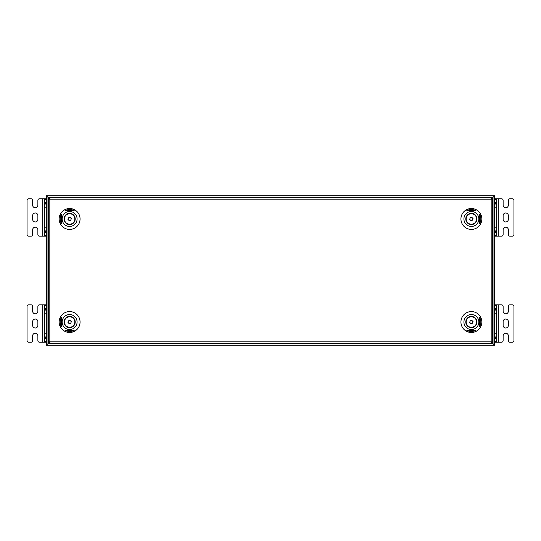 <?xml version="1.0" encoding="UTF-8"?>
<svg xmlns="http://www.w3.org/2000/svg" width="541" height="541" viewBox="0 0 541 541"><rect width="100%" height="100%" fill="white"/><g stroke="black" fill="none" stroke-linecap="round" stroke-linejoin="round"><path stroke-width="0.81" d="M47.96 343.684L46.465 345.178L46.465 195.822L47.96 197.316L46.465 195.822L494.535 195.822L494.535 345.178L493.04 343.684L494.535 345.178L46.465 345.178L47.96 343.684L47.96 197.316L48.737 198.087L47.96 197.316L493.04 197.316L492.263 198.087L494.535 195.822L493.04 197.316L493.04 343.684L492.263 342.913L493.04 343.684L47.96 343.684M49.9 199.183L49.265 198.621L49.826 199.183L48.332 199.183L48.332 341.817L49.826 341.817L49.265 342.379L49.9 341.817L49.9 343.312L491.1 343.312L491.1 341.817L491.735 342.379L491.174 341.817L491.174 199.183L49.9 199.183L49.9 197.688L491.1 197.688L491.1 199.183M491.174 199.183L491.735 198.621L491.174 199.183L492.668 199.183L492.668 341.817L491.174 341.817M493.784 345.178L494.535 345.178L493.784 344.434L494.535 345.178L494.535 344.434M493.784 195.822L494.535 195.822L494.535 196.566M47.216 195.822L46.465 195.822L47.216 196.566L46.465 195.822L46.465 196.566M47.216 345.178L46.465 345.178L46.465 344.434M69.613 229.425A10.455 10.455 0 0 0 80.068 218.97A10.455 10.455 0 0 0 69.613 208.515A10.455 10.455 0 0 0 59.158 218.97A10.455 10.455 0 0 0 69.613 229.425M69.613 226.442A7.466 7.466 0 0 0 77.086 218.97A7.466 7.466 0 0 0 69.613 211.504A7.466 7.466 0 0 0 62.147 218.97A7.466 7.466 0 0 0 69.613 226.442M69.613 311.575A10.455 10.455 0 0 0 59.158 322.03A10.455 10.455 0 0 0 69.613 332.485A10.455 10.455 0 0 0 80.068 322.03A10.455 10.455 0 0 0 69.613 311.575M69.613 329.496A7.466 7.466 0 0 1 62.147 322.03A7.466 7.466 0 0 1 69.613 314.558A7.466 7.466 0 0 1 77.086 322.03A7.466 7.466 0 0 1 69.613 329.496M471.387 229.425A10.455 10.455 0 0 0 481.842 218.97A10.455 10.455 0 0 0 471.387 208.515A10.455 10.455 0 0 0 460.932 218.97A10.455 10.455 0 0 0 471.387 229.425M471.387 211.504A7.466 7.466 0 0 1 478.853 218.97A7.466 7.466 0 0 1 471.387 226.442A7.466 7.466 0 0 1 463.914 218.97A7.466 7.466 0 0 1 471.387 211.504M471.387 311.575A10.455 10.455 0 0 0 460.932 322.03A10.455 10.455 0 0 0 471.387 332.485A10.455 10.455 0 0 0 481.842 322.03A10.455 10.455 0 0 0 471.387 311.575M471.387 314.558A7.466 7.466 0 0 0 463.914 322.03A7.466 7.466 0 0 0 471.387 329.496A7.466 7.466 0 0 0 478.853 322.03A7.466 7.466 0 0 0 471.387 314.558M49.082 341.817L49.082 341.892A0.744 0.744 0 0 0 49.826 342.636L49.826 343.386A1.495 1.495 0 0 1 48.332 341.892L48.332 341.817M49.082 199.183L49.082 199.108A0.744 0.744 0 0 1 49.826 198.364L49.826 197.614A1.495 1.495 0 0 0 48.332 199.108L48.332 199.183M491.918 341.817L491.918 341.892A0.744 0.744 0 0 1 491.174 342.636L491.174 343.386A1.495 1.495 0 0 0 492.668 341.892L492.668 341.817M491.918 199.183L491.918 199.108A0.744 0.744 0 0 0 491.174 198.364L491.174 197.614A1.495 1.495 0 0 1 492.668 199.108L492.668 199.183M57.292 343.312L49.826 343.386M491.174 343.386L483.708 343.312M57.292 197.688L49.826 197.614M491.174 197.614L483.708 197.688M74.306 210.76A9.461 9.461 0 0 0 64.927 210.76L74.306 210.76M61.404 317.337A9.461 9.461 0 0 0 61.404 326.717L61.404 317.337M61.404 214.283A9.461 9.461 0 0 0 61.404 223.663L61.404 214.283M466.694 330.24A9.461 9.461 0 0 0 476.073 330.24L466.694 330.24M64.927 330.24A9.461 9.461 0 0 0 74.306 330.24L64.927 330.24M479.597 326.717A9.461 9.461 0 0 0 479.597 317.337L479.597 326.717M479.597 223.663A9.461 9.461 0 0 0 479.597 214.283L479.597 223.663M476.073 210.76A9.461 9.461 0 0 0 466.694 210.76L476.073 210.76M505.734 221.959A2.617 2.617 0 0 1 503.123 219.348L503.123 215.616A2.617 2.617 0 0 1 505.734 212.998A2.617 2.617 0 0 1 508.351 215.616L508.351 219.348A2.617 2.617 0 0 1 505.734 221.959M498.268 236.147L501.629 236.147A1.495 1.495 0 0 0 503.123 234.659L503.123 229.803A2.617 2.617 0 0 1 505.734 227.186A2.617 2.617 0 0 1 508.351 229.803L508.351 234.659A1.495 1.495 0 0 0 509.845 236.147L512.455 236.147A1.495 1.495 0 0 0 513.95 234.659L513.95 200.305A1.495 1.495 0 0 0 512.455 198.811L509.845 198.811A1.495 1.495 0 0 0 508.351 200.305L508.351 205.161A2.617 2.617 0 0 1 505.734 207.771A2.617 2.617 0 0 1 503.123 205.161L503.123 200.305A1.495 1.495 0 0 0 501.629 198.811L496.401 198.811L496.401 236.147L498.268 236.147L498.268 198.811M496.401 236.147L494.535 236.147M494.535 198.811L496.401 198.811M494.535 231.67L496.401 231.67M496.401 203.294L494.535 203.294M496.401 227.186L494.535 227.186M494.535 207.771L496.401 207.771M70.08 220.39A1.495 1.495 0 0 0 70.614 217.861A1.495 1.495 0 0 0 68.152 218.665A1.495 1.495 0 0 0 70.08 220.39M74.732 220.059A5.227 5.227 0 0 0 70.702 213.857A5.227 5.227 0 0 0 64.501 217.888A5.227 5.227 0 0 0 68.531 224.089A5.227 5.227 0 0 0 74.732 220.059M64.136 217.813A5.599 5.599 0 0 1 70.776 213.492A5.599 5.599 0 0 1 75.098 220.133A5.599 5.599 0 0 1 68.457 224.454A5.599 5.599 0 0 1 64.136 217.813M69.972 217.286L68.335 217.82L67.977 219.504L69.262 220.66L70.898 220.126L71.256 218.436L69.972 217.286M70.08 323.45A1.495 1.495 0 0 0 70.614 320.914A1.495 1.495 0 0 0 68.152 321.719A1.495 1.495 0 0 0 70.08 323.45M74.732 323.112A5.227 5.227 0 0 0 70.702 316.911A5.227 5.227 0 0 0 64.501 320.941A5.227 5.227 0 0 0 68.531 327.143A5.227 5.227 0 0 0 74.732 323.112M64.136 320.867A5.599 5.599 0 0 1 70.776 316.546A5.599 5.599 0 0 1 75.098 323.187A5.599 5.599 0 0 1 68.457 327.508A5.599 5.599 0 0 1 64.136 320.867M69.972 320.34L68.335 320.874L67.977 322.564L69.262 323.714L70.898 323.18L71.256 321.496L69.972 320.34M471.847 220.39A1.495 1.495 0 0 0 472.381 217.861A1.495 1.495 0 0 0 469.919 218.665A1.495 1.495 0 0 0 471.847 220.39M476.499 220.059A5.227 5.227 0 0 0 472.469 213.857A5.227 5.227 0 0 0 466.268 217.888A5.227 5.227 0 0 0 470.298 224.089A5.227 5.227 0 0 0 476.499 220.059M465.902 217.813A5.599 5.599 0 0 1 472.543 213.492A5.599 5.599 0 0 1 476.864 220.133A5.599 5.599 0 0 1 470.224 224.454A5.599 5.599 0 0 1 465.902 217.813M471.738 217.286L470.102 217.82L469.744 219.504L471.028 220.66L472.665 220.126L473.023 218.436L471.738 217.286M471.847 323.45A1.495 1.495 0 0 0 472.381 320.914A1.495 1.495 0 0 0 469.919 321.719A1.495 1.495 0 0 0 471.847 323.45M476.499 323.112A5.227 5.227 0 0 0 472.469 316.911A5.227 5.227 0 0 0 466.268 320.941A5.227 5.227 0 0 0 470.298 327.143A5.227 5.227 0 0 0 476.499 323.112M465.902 320.867A5.599 5.599 0 0 1 472.543 316.546A5.599 5.599 0 0 1 476.864 323.187A5.599 5.599 0 0 1 470.224 327.508A5.599 5.599 0 0 1 465.902 320.867M471.738 320.34L470.102 320.874L469.744 322.564L471.028 323.714L472.665 323.18L473.023 321.496L471.738 320.34M505.734 328.002A2.617 2.617 0 0 1 503.123 325.391L503.123 321.658A2.617 2.617 0 0 1 505.734 319.041A2.617 2.617 0 0 1 508.351 321.658L508.351 325.391A2.617 2.617 0 0 1 505.734 328.002M498.268 342.189L501.629 342.189A1.495 1.495 0 0 0 503.123 340.702L503.123 335.846A2.617 2.617 0 0 1 505.734 333.229A2.617 2.617 0 0 1 508.351 335.846L508.351 340.702A1.495 1.495 0 0 0 509.845 342.189L512.455 342.189A1.495 1.495 0 0 0 513.95 340.702L513.95 306.348A1.495 1.495 0 0 0 512.455 304.853L509.845 304.853A1.495 1.495 0 0 0 508.351 306.348L508.351 311.203A2.617 2.617 0 0 1 505.734 313.814A2.617 2.617 0 0 1 503.123 311.203L503.123 306.348A1.495 1.495 0 0 0 501.629 304.853L496.401 304.853L496.401 342.189L498.268 342.189L498.268 304.853M496.401 304.853L494.535 304.853L496.401 304.853M496.401 342.189L494.535 342.189M494.535 337.712L496.401 337.712M496.401 309.337L494.535 309.337M496.401 333.229L494.535 333.229M494.535 313.814L496.401 313.814M35.266 212.998A2.617 2.617 0 0 1 37.877 215.616L37.877 219.348A2.617 2.617 0 0 1 35.266 221.959A2.617 2.617 0 0 1 32.649 219.348L32.649 215.616A2.617 2.617 0 0 1 35.266 212.998M42.732 198.811L39.371 198.811A1.495 1.495 0 0 0 37.877 200.305L37.877 205.161A2.617 2.617 0 0 1 35.266 207.771A2.617 2.617 0 0 1 32.649 205.161L32.649 200.305A1.495 1.495 0 0 0 31.155 198.811L28.545 198.811A1.495 1.495 0 0 0 27.05 200.305L27.05 234.659A1.495 1.495 0 0 0 28.545 236.147L31.155 236.147A1.495 1.495 0 0 0 32.649 234.659L32.649 229.803A2.617 2.617 0 0 1 35.266 227.186A2.617 2.617 0 0 1 37.877 229.803L37.877 234.659A1.495 1.495 0 0 0 39.371 236.147L44.599 236.147L44.599 198.811L42.732 198.811L42.732 236.147M44.599 198.811L46.465 198.811M46.465 236.147L44.599 236.147M46.465 203.294L44.599 203.294M44.599 231.67L46.465 231.67M44.599 207.771L46.465 207.771M46.465 227.186L44.599 227.186M35.266 319.041A2.617 2.617 0 0 1 37.877 321.658L37.877 325.391A2.617 2.617 0 0 1 35.266 328.002A2.617 2.617 0 0 1 32.649 325.391L32.649 321.658A2.617 2.617 0 0 1 35.266 319.041M42.732 304.853L39.371 304.853A1.495 1.495 0 0 0 37.877 306.348L37.877 311.203A2.617 2.617 0 0 1 35.266 313.814A2.617 2.617 0 0 1 32.649 311.203L32.649 306.348A1.495 1.495 0 0 0 31.155 304.853L28.545 304.853A1.495 1.495 0 0 0 27.05 306.348L27.05 340.702A1.495 1.495 0 0 0 28.545 342.189L31.155 342.189A1.495 1.495 0 0 0 32.649 340.702L32.649 335.846A2.617 2.617 0 0 1 35.266 333.229A2.617 2.617 0 0 1 37.877 335.846L37.877 340.702A1.495 1.495 0 0 0 39.371 342.189L44.599 342.189L44.599 304.853L42.732 304.853L42.732 342.189M44.599 304.853L46.465 304.853M46.465 342.189L44.599 342.189M46.465 309.337L44.599 309.337M44.599 337.712L46.465 337.712M44.599 313.814L46.465 313.814M46.465 333.229L44.599 333.229M49.826 199.183L49.826 341.817M49.9 341.817L491.1 341.817M496.401 232.414L494.535 232.414M494.535 235.403L496.401 235.403M496.401 199.555L494.535 199.555M494.535 202.544L496.401 202.544M494.535 230.919L496.401 230.919M496.401 204.038L494.535 204.038M496.401 338.456L494.535 338.456M494.535 341.445L496.401 341.445M496.401 305.597L494.535 305.597M494.535 308.586L496.401 308.586M494.535 336.962L496.401 336.962M496.401 310.081L494.535 310.081M44.599 202.544L46.465 202.544M46.465 199.555L44.599 199.555M44.599 235.403L46.465 235.403M46.465 232.414L44.599 232.414M46.465 204.038L44.599 204.038M44.599 230.919L46.465 230.919M44.599 308.586L46.465 308.586M46.465 305.597L44.599 305.597M44.599 341.445L46.465 341.445M46.465 338.456L44.599 338.456M46.465 310.081L44.599 310.081M44.599 336.962L46.465 336.962"/></g></svg>
